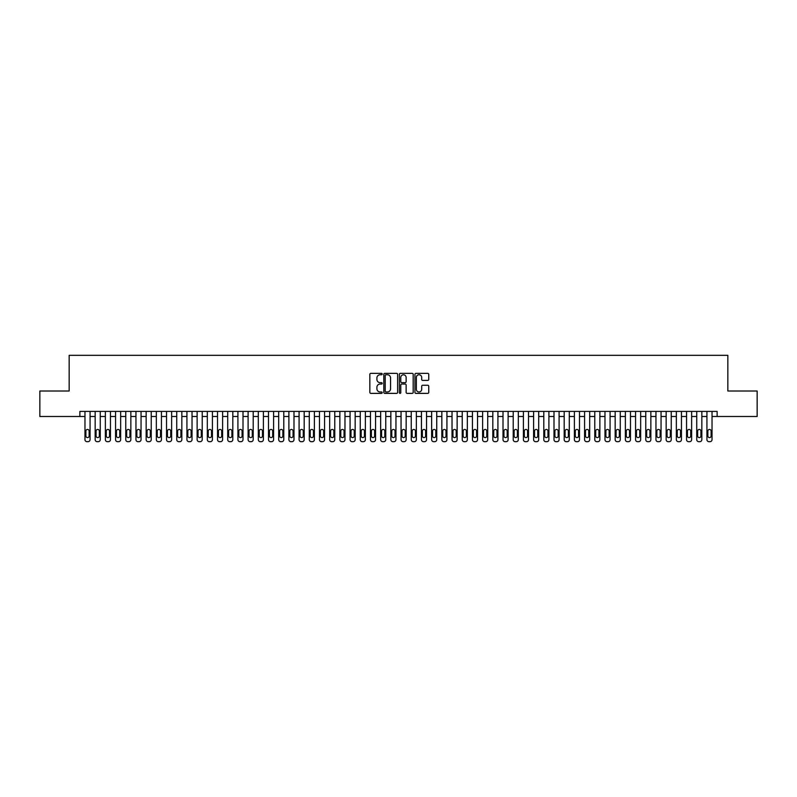 <?xml version="1.0" encoding="UTF-8"?>
<svg xmlns="http://www.w3.org/2000/svg" width="797" height="797" viewBox="0 0 797 797"><rect width="100%" height="100%" fill="white"/><g stroke="black" fill="none" stroke-linecap="round" stroke-linejoin="round"><path stroke-width="1.2" d="M382.191 374.052A0.697 0.697 0 0 0 381.484 373.355L370.854 373.355A0.996 0.996 0 0 0 369.848 374.351L369.848 392.363A0.996 0.996 0 0 0 370.854 393.369L381.484 393.369A0.697 0.697 0 0 0 382.191 392.662A0.697 0.697 0 0 0 381.484 391.965L380.109 391.965A3.198 3.198 0 0 1 376.911 388.767L376.911 387.262A3.198 3.198 0 0 1 380.109 384.054L381.484 384.054A0.697 0.697 0 0 0 382.191 383.357A0.697 0.697 0 0 0 381.484 382.66L380.109 382.66A3.198 3.198 0 0 1 376.911 379.452L376.911 377.957A3.198 3.198 0 0 1 380.109 374.749L381.484 374.749A0.697 0.697 0 0 0 382.191 374.052M427.75 380.408A0.996 0.996 0 0 0 428.746 379.402L428.746 374.351A0.996 0.996 0 0 0 427.75 373.355L415.934 373.355A0.996 0.996 0 0 0 414.938 374.351L414.938 392.363A0.996 0.996 0 0 0 415.934 393.369L427.75 393.369A0.996 0.996 0 0 0 428.746 392.363L428.746 386.266A0.996 0.996 0 0 0 427.75 385.26L422.699 385.26A0.996 0.996 0 0 0 421.693 386.266L421.693 389.285A2.68 2.68 0 0 1 419.013 391.965A2.68 2.68 0 0 1 416.343 389.285L416.343 377.429A2.68 2.68 0 0 1 419.013 374.749A2.68 2.68 0 0 1 421.693 377.429L421.693 379.402A0.996 0.996 0 0 0 422.699 380.408L427.75 380.408M79.869 416.492L39.85 416.492L39.85 391.008L69.16 391.008L69.16 355.323L727.84 355.323L727.84 391.008L757.15 391.008L757.15 416.492L717.131 416.492L717.131 411.401L79.869 411.401L79.869 416.492L84.97 416.492L84.97 439.645A2.042 2.042 0 0 0 87.003 441.677L88.029 441.677A2.042 2.042 0 0 0 90.071 439.645L90.071 416.492L95.162 416.492L95.162 439.645A2.042 2.042 0 0 0 97.204 441.677L98.22 441.677A2.042 2.042 0 0 0 100.263 439.645L100.263 416.492L105.363 416.492L105.363 439.645A2.042 2.042 0 0 0 107.396 441.677L108.422 441.677A2.042 2.042 0 0 0 110.454 439.645L110.454 416.492L115.555 416.492L115.555 439.645A2.042 2.042 0 0 0 117.597 441.677L118.614 441.677A2.042 2.042 0 0 0 120.656 439.645L120.656 416.492L125.757 416.492L125.757 439.645A2.042 2.042 0 0 0 127.789 441.677L128.815 441.677A2.042 2.042 0 0 0 130.847 439.645L130.847 416.492L135.948 416.492L135.948 439.645A2.042 2.042 0 0 0 137.991 441.677L139.007 441.677A2.042 2.042 0 0 0 141.049 439.645L141.049 416.492L146.15 416.492L146.15 439.645A2.042 2.042 0 0 0 148.182 441.677L149.208 441.677A2.042 2.042 0 0 0 151.241 439.645L151.241 416.492L156.342 416.492L156.342 439.645A2.042 2.042 0 0 0 158.384 441.677L159.4 441.677A2.042 2.042 0 0 0 161.442 439.645L161.442 416.492L166.533 416.492L166.533 439.645A2.042 2.042 0 0 0 168.575 441.677L169.592 441.677A2.042 2.042 0 0 0 171.634 439.645L171.634 416.492L176.735 416.492L176.735 439.645A2.042 2.042 0 0 0 178.777 441.677L179.793 441.677A2.042 2.042 0 0 0 181.836 439.645L181.836 416.492L186.926 416.492L186.926 439.645A2.042 2.042 0 0 0 188.969 441.677L189.985 441.677A2.042 2.042 0 0 0 192.027 439.645L192.027 416.492L197.128 416.492L197.128 439.645A2.042 2.042 0 0 0 199.16 441.677L200.186 441.677A2.042 2.042 0 0 0 202.229 439.645L202.229 416.492L207.32 416.492L207.32 439.645A2.042 2.042 0 0 0 209.362 441.677L210.378 441.677A2.042 2.042 0 0 0 212.42 439.645L212.42 416.492L217.521 416.492L217.521 439.645A2.042 2.042 0 0 0 219.554 441.677L220.58 441.677A2.042 2.042 0 0 0 222.612 439.645L222.612 416.492L227.713 416.492L227.713 439.645A2.042 2.042 0 0 0 229.755 441.677L230.771 441.677A2.042 2.042 0 0 0 232.814 439.645L232.814 416.492L237.914 416.492L237.914 439.645A2.042 2.042 0 0 0 239.947 441.677L240.973 441.677A2.042 2.042 0 0 0 243.005 439.645L243.005 416.492L248.106 416.492L248.106 439.645A2.042 2.042 0 0 0 250.148 441.677L251.165 441.677A2.042 2.042 0 0 0 253.207 439.645L253.207 416.492L258.308 416.492L258.308 439.645A2.042 2.042 0 0 0 260.34 441.677L261.366 441.677A2.042 2.042 0 0 0 263.399 439.645L263.399 416.492L268.499 416.492L268.499 439.645A2.042 2.042 0 0 0 270.542 441.677L271.558 441.677A2.042 2.042 0 0 0 273.6 439.645L273.6 416.492L278.691 416.492L278.691 439.645A2.042 2.042 0 0 0 280.733 441.677L281.749 441.677A2.042 2.042 0 0 0 283.792 439.645L283.792 416.492L288.893 416.492L288.893 439.645A2.042 2.042 0 0 0 290.935 441.677L291.951 441.677A2.042 2.042 0 0 0 293.993 439.645L293.993 416.492L299.084 416.492L299.084 439.645A2.042 2.042 0 0 0 301.127 441.677L302.143 441.677A2.042 2.042 0 0 0 304.185 439.645L304.185 416.492L309.286 416.492L309.286 439.645A2.042 2.042 0 0 0 311.318 441.677L312.344 441.677A2.042 2.042 0 0 0 314.387 439.645L314.387 416.492L319.477 416.492L319.477 439.645A2.042 2.042 0 0 0 321.52 441.677L322.536 441.677A2.042 2.042 0 0 0 324.578 439.645L324.578 416.492L329.679 416.492L329.679 439.645A2.042 2.042 0 0 0 331.711 441.677L332.738 441.677A2.042 2.042 0 0 0 334.77 439.645L334.77 416.492L339.871 416.492L339.871 439.645A2.042 2.042 0 0 0 341.913 441.677L342.929 441.677A2.042 2.042 0 0 0 344.971 439.645L344.971 416.492L350.072 416.492L350.072 439.645A2.042 2.042 0 0 0 352.105 441.677L353.131 441.677A2.042 2.042 0 0 0 355.163 439.645L355.163 416.492L360.264 416.492L360.264 439.645A2.042 2.042 0 0 0 362.306 441.677L363.322 441.677A2.042 2.042 0 0 0 365.365 439.645L365.365 416.492L370.466 416.492L370.466 439.645A2.042 2.042 0 0 0 372.498 441.677L373.524 441.677A2.042 2.042 0 0 0 375.556 439.645L375.556 416.492L380.657 416.492L380.657 439.645A2.042 2.042 0 0 0 382.699 441.677L383.716 441.677A2.042 2.042 0 0 0 385.758 439.645L385.758 416.492L390.849 416.492L390.849 439.645A2.042 2.042 0 0 0 392.891 441.677L393.907 441.677A2.042 2.042 0 0 0 395.95 439.645L395.95 416.492L401.05 416.492L401.05 439.645A2.042 2.042 0 0 0 403.093 441.677L404.109 441.677A2.042 2.042 0 0 0 406.151 439.645L406.151 416.492L411.242 416.492L411.242 439.645A2.042 2.042 0 0 0 413.284 441.677L414.301 441.677A2.042 2.042 0 0 0 416.343 439.645L416.343 416.492L421.444 416.492L421.444 439.645A2.042 2.042 0 0 0 423.476 441.677L424.502 441.677A2.042 2.042 0 0 0 426.534 439.645L426.534 416.492L431.635 416.492L431.635 439.645A2.042 2.042 0 0 0 433.678 441.677L434.694 441.677A2.042 2.042 0 0 0 436.736 439.645L436.736 416.492L441.837 416.492L441.837 439.645A2.042 2.042 0 0 0 443.869 441.677L444.895 441.677A2.042 2.042 0 0 0 446.928 439.645L446.928 416.492L452.029 416.492L452.029 439.645A2.042 2.042 0 0 0 454.071 441.677L455.087 441.677A2.042 2.042 0 0 0 457.129 439.645L457.129 416.492L462.23 416.492L462.23 439.645A2.042 2.042 0 0 0 464.262 441.677L465.289 441.677A2.042 2.042 0 0 0 467.321 439.645L467.321 416.492L472.422 416.492L472.422 439.645A2.042 2.042 0 0 0 474.464 441.677L475.48 441.677A2.042 2.042 0 0 0 477.523 439.645L477.523 416.492L482.613 416.492L482.613 439.645A2.042 2.042 0 0 0 484.656 441.677L485.682 441.677A2.042 2.042 0 0 0 487.714 439.645L487.714 416.492L492.815 416.492L492.815 439.645A2.042 2.042 0 0 0 494.857 441.677L495.873 441.677A2.042 2.042 0 0 0 497.916 439.645L497.916 416.492L503.007 416.492L503.007 439.645A2.042 2.042 0 0 0 505.049 441.677L506.065 441.677A2.042 2.042 0 0 0 508.107 439.645L508.107 416.492L513.208 416.492L513.208 439.645A2.042 2.042 0 0 0 515.251 441.677L516.267 441.677A2.042 2.042 0 0 0 518.309 439.645L518.309 416.492L523.4 416.492L523.4 439.645A2.042 2.042 0 0 0 525.442 441.677L526.458 441.677A2.042 2.042 0 0 0 528.501 439.645L528.501 416.492L533.601 416.492L533.601 439.645A2.042 2.042 0 0 0 535.634 441.677L536.66 441.677A2.042 2.042 0 0 0 538.692 439.645L538.692 416.492L543.793 416.492L543.793 439.645A2.042 2.042 0 0 0 545.835 441.677L546.852 441.677A2.042 2.042 0 0 0 548.894 439.645L548.894 416.492L553.995 416.492L553.995 439.645A2.042 2.042 0 0 0 556.027 441.677L557.053 441.677A2.042 2.042 0 0 0 559.086 439.645L559.086 416.492L564.186 416.492L564.186 439.645A2.042 2.042 0 0 0 566.229 441.677L567.245 441.677A2.042 2.042 0 0 0 569.287 439.645L569.287 416.492L574.388 416.492L574.388 439.645A2.042 2.042 0 0 0 576.42 441.677L577.446 441.677A2.042 2.042 0 0 0 579.479 439.645L579.479 416.492L584.58 416.492L584.58 439.645A2.042 2.042 0 0 0 586.622 441.677L587.638 441.677A2.042 2.042 0 0 0 589.68 439.645L589.68 416.492L594.771 416.492L594.771 439.645A2.042 2.042 0 0 0 596.814 441.677L597.84 441.677A2.042 2.042 0 0 0 599.872 439.645L599.872 416.492L604.973 416.492L604.973 439.645A2.042 2.042 0 0 0 607.015 441.677L608.031 441.677A2.042 2.042 0 0 0 610.074 439.645L610.074 416.492L615.164 416.492L615.164 439.645A2.042 2.042 0 0 0 617.207 441.677L618.223 441.677A2.042 2.042 0 0 0 620.265 439.645L620.265 416.492L625.366 416.492L625.366 439.645A2.042 2.042 0 0 0 627.408 441.677L628.425 441.677A2.042 2.042 0 0 0 630.467 439.645L630.467 416.492L635.558 416.492L635.558 439.645A2.042 2.042 0 0 0 637.6 441.677L638.616 441.677A2.042 2.042 0 0 0 640.658 439.645L640.658 416.492L645.759 416.492L645.759 439.645A2.042 2.042 0 0 0 647.792 441.677L648.818 441.677A2.042 2.042 0 0 0 650.85 439.645L650.85 416.492L655.951 416.492L655.951 439.645A2.042 2.042 0 0 0 657.993 441.677L659.009 441.677A2.042 2.042 0 0 0 661.052 439.645L661.052 416.492L666.153 416.492L666.153 439.645A2.042 2.042 0 0 0 668.185 441.677L669.211 441.677A2.042 2.042 0 0 0 671.243 439.645L671.243 416.492L676.344 416.492L676.344 439.645A2.042 2.042 0 0 0 678.386 441.677L679.403 441.677A2.042 2.042 0 0 0 681.445 439.645L681.445 416.492L686.546 416.492L686.546 439.645A2.042 2.042 0 0 0 688.578 441.677L689.604 441.677A2.042 2.042 0 0 0 691.637 439.645L691.637 416.492L696.737 416.492L696.737 439.645A2.042 2.042 0 0 0 698.78 441.677L699.796 441.677A2.042 2.042 0 0 0 701.838 439.645L701.838 416.492L706.929 416.492L706.929 439.645A2.042 2.042 0 0 0 708.971 441.677L709.997 441.677A2.042 2.042 0 0 0 712.03 439.645L712.03 416.492L717.131 416.492M397.623 374.351A0.996 0.996 0 0 0 396.627 373.355L384.812 373.355A0.996 0.996 0 0 0 383.815 374.351L383.815 392.363A0.996 0.996 0 0 0 384.812 393.369L396.627 393.369A0.996 0.996 0 0 0 397.623 392.363L397.623 374.351M400.373 373.355L412.188 373.355A0.996 0.996 0 0 1 413.185 374.351L413.185 392.363A0.996 0.996 0 0 1 412.188 393.369L407.128 393.369A0.996 0.996 0 0 1 406.131 392.363L406.131 385.061A0.996 0.996 0 0 0 405.135 384.054L401.778 384.054A0.996 0.996 0 0 0 400.781 385.061L400.781 392.662A0.697 0.697 0 0 1 400.074 393.369A0.697 0.697 0 0 1 399.377 392.662L399.377 374.351A0.996 0.996 0 0 1 400.373 373.355M385.917 374.749A0.697 0.697 0 0 0 385.21 375.457L385.21 391.267A0.697 0.697 0 0 0 385.917 391.965L387.362 391.965A3.198 3.198 0 0 0 390.57 388.767L390.57 377.957A3.198 3.198 0 0 0 387.362 374.749L385.917 374.749M406.131 377.479A2.68 2.68 0 0 0 403.451 374.799A2.68 2.68 0 0 0 400.781 377.479L400.781 381.653A0.996 0.996 0 0 0 401.778 382.66L405.135 382.66A0.996 0.996 0 0 0 406.131 381.653L406.131 377.479M90.071 411.401L90.071 439.645M84.97 411.401L84.97 439.645M89.144 435.969A1.634 1.634 0 0 1 87.521 437.603A1.634 1.634 0 0 1 85.887 435.969L85.887 431.077A1.634 1.634 0 0 1 87.521 429.444A1.634 1.634 0 0 1 89.144 431.077L89.144 435.969M87.003 441.677L88.029 441.677M100.263 411.401L100.263 439.645M95.162 411.401L95.162 439.645M99.346 435.969A1.634 1.634 0 0 1 97.712 437.603A1.634 1.634 0 0 1 96.078 435.969L96.078 431.077A1.634 1.634 0 0 1 97.712 429.444A1.634 1.634 0 0 1 99.346 431.077L99.346 435.969M97.204 441.677L98.22 441.677M110.454 411.401L110.454 439.645M105.363 411.401L105.363 439.645M109.538 435.969A1.634 1.634 0 0 1 107.914 437.603A1.634 1.634 0 0 1 106.28 435.969L106.28 431.077A1.634 1.634 0 0 1 107.914 429.444A1.634 1.634 0 0 1 109.538 431.077L109.538 435.969M107.396 441.677L108.422 441.677M120.656 411.401L120.656 439.645M115.555 411.401L115.555 439.645M119.739 435.969A1.634 1.634 0 0 1 118.105 437.603A1.634 1.634 0 0 1 116.472 435.969L116.472 431.077A1.634 1.634 0 0 1 118.105 429.444A1.634 1.634 0 0 1 119.739 431.077L119.739 435.969M117.597 441.677L118.614 441.677M130.847 411.401L130.847 439.645M125.757 411.401L125.757 439.645M129.931 435.969A1.634 1.634 0 0 1 128.297 437.603A1.634 1.634 0 0 1 126.673 435.969L126.673 431.077A1.634 1.634 0 0 1 128.297 429.444A1.634 1.634 0 0 1 129.931 431.077L129.931 435.969M127.789 441.677L128.815 441.677M141.049 411.401L141.049 439.645M135.948 411.401L135.948 439.645M140.133 435.969A1.634 1.634 0 0 1 138.499 437.603A1.634 1.634 0 0 1 136.865 435.969L136.865 431.077A1.634 1.634 0 0 1 138.499 429.444A1.634 1.634 0 0 1 140.133 431.077L140.133 435.969M137.991 441.677L139.007 441.677M151.241 411.401L151.241 439.645M146.15 411.401L146.15 439.645M150.324 435.969A1.634 1.634 0 0 1 148.69 437.603A1.634 1.634 0 0 1 147.066 435.969L147.066 431.077A1.634 1.634 0 0 1 148.69 429.444A1.634 1.634 0 0 1 150.324 431.077L150.324 435.969M148.182 441.677L149.208 441.677M161.442 411.401L161.442 439.645M156.342 411.401L156.342 439.645M160.526 435.969A1.634 1.634 0 0 1 158.892 437.603A1.634 1.634 0 0 1 157.258 435.969L157.258 431.077A1.634 1.634 0 0 1 158.892 429.444A1.634 1.634 0 0 1 160.526 431.077L160.526 435.969M158.384 441.677L159.4 441.677M171.634 411.401L171.634 439.645M166.533 411.401L166.533 439.645M170.717 435.969A1.634 1.634 0 0 1 169.084 437.603A1.634 1.634 0 0 1 167.46 435.969L167.46 431.077A1.634 1.634 0 0 1 169.084 429.444A1.634 1.634 0 0 1 170.717 431.077L170.717 435.969M168.575 441.677L169.592 441.677M181.836 411.401L181.836 439.645M176.735 411.401L176.735 439.645M180.909 435.969A1.634 1.634 0 0 1 179.285 437.603A1.634 1.634 0 0 1 177.651 435.969L177.651 431.077A1.634 1.634 0 0 1 179.285 429.444A1.634 1.634 0 0 1 180.909 431.077L180.909 435.969M178.777 441.677L179.793 441.677M192.027 411.401L192.027 439.645M186.926 411.401L186.926 439.645M191.111 435.969A1.634 1.634 0 0 1 189.477 437.603A1.634 1.634 0 0 1 187.843 435.969L187.843 431.077A1.634 1.634 0 0 1 189.477 429.444A1.634 1.634 0 0 1 191.111 431.077L191.111 435.969M188.969 441.677L189.985 441.677M202.229 411.401L202.229 439.645M197.128 411.401L197.128 439.645M201.302 435.969A1.634 1.634 0 0 1 199.678 437.603A1.634 1.634 0 0 1 198.045 435.969L198.045 431.077A1.634 1.634 0 0 1 199.678 429.444A1.634 1.634 0 0 1 201.302 431.077L201.302 435.969M199.16 441.677L200.186 441.677M212.42 411.401L212.42 439.645M207.32 411.401L207.32 439.645M211.504 435.969A1.634 1.634 0 0 1 209.87 437.603A1.634 1.634 0 0 1 208.236 435.969L208.236 431.077A1.634 1.634 0 0 1 209.87 429.444A1.634 1.634 0 0 1 211.504 431.077L211.504 435.969M209.362 441.677L210.378 441.677M222.612 411.401L222.612 439.645M217.521 411.401L217.521 439.645M221.696 435.969A1.634 1.634 0 0 1 220.072 437.603A1.634 1.634 0 0 1 218.438 435.969L218.438 431.077A1.634 1.634 0 0 1 220.072 429.444A1.634 1.634 0 0 1 221.696 431.077L221.696 435.969M219.554 441.677L220.58 441.677M232.814 411.401L232.814 439.645M227.713 411.401L227.713 439.645M231.897 435.969A1.634 1.634 0 0 1 230.263 437.603A1.634 1.634 0 0 1 228.629 435.969L228.629 431.077A1.634 1.634 0 0 1 230.263 429.444A1.634 1.634 0 0 1 231.897 431.077L231.897 435.969M229.755 441.677L230.771 441.677M243.005 411.401L243.005 439.645M237.914 411.401L237.914 439.645M242.089 435.969A1.634 1.634 0 0 1 240.455 437.603A1.634 1.634 0 0 1 238.831 435.969L238.831 431.077A1.634 1.634 0 0 1 240.455 429.444A1.634 1.634 0 0 1 242.089 431.077L242.089 435.969M239.947 441.677L240.973 441.677M253.207 411.401L253.207 439.645M248.106 411.401L248.106 439.645M252.29 435.969A1.634 1.634 0 0 1 250.656 437.603A1.634 1.634 0 0 1 249.023 435.969L249.023 431.077A1.634 1.634 0 0 1 250.656 429.444A1.634 1.634 0 0 1 252.29 431.077L252.29 435.969M250.148 441.677L251.165 441.677M263.399 411.401L263.399 439.645M258.308 411.401L258.308 439.645M262.482 435.969A1.634 1.634 0 0 1 260.848 437.603A1.634 1.634 0 0 1 259.224 435.969L259.224 431.077A1.634 1.634 0 0 1 260.848 429.444A1.634 1.634 0 0 1 262.482 431.077L262.482 435.969M260.34 441.677L261.366 441.677M273.6 411.401L273.6 439.645M268.499 411.401L268.499 439.645M272.684 435.969A1.634 1.634 0 0 1 271.05 437.603A1.634 1.634 0 0 1 269.416 435.969L269.416 431.077A1.634 1.634 0 0 1 271.05 429.444A1.634 1.634 0 0 1 272.684 431.077L272.684 435.969M270.542 441.677L271.558 441.677M283.792 411.401L283.792 439.645M278.691 411.401L278.691 439.645M282.875 435.969A1.634 1.634 0 0 1 281.241 437.603A1.634 1.634 0 0 1 279.617 435.969L279.617 431.077A1.634 1.634 0 0 1 281.241 429.444A1.634 1.634 0 0 1 282.875 431.077L282.875 435.969M280.733 441.677L281.749 441.677M293.993 411.401L293.993 439.645M288.893 411.401L288.893 439.645M293.067 435.969A1.634 1.634 0 0 1 291.443 437.603A1.634 1.634 0 0 1 289.809 435.969L289.809 431.077A1.634 1.634 0 0 1 291.443 429.444A1.634 1.634 0 0 1 293.067 431.077L293.067 435.969M290.935 441.677L291.951 441.677M304.185 411.401L304.185 439.645M299.084 411.401L299.084 439.645M303.268 435.969A1.634 1.634 0 0 1 301.635 437.603A1.634 1.634 0 0 1 300.001 435.969L300.001 431.077A1.634 1.634 0 0 1 301.635 429.444A1.634 1.634 0 0 1 303.268 431.077L303.268 435.969M301.127 441.677L302.143 441.677M314.387 411.401L314.387 439.645M309.286 411.401L309.286 439.645M313.46 435.969A1.634 1.634 0 0 1 311.836 437.603A1.634 1.634 0 0 1 310.202 435.969L310.202 431.077A1.634 1.634 0 0 1 311.836 429.444A1.634 1.634 0 0 1 313.46 431.077L313.46 435.969M311.318 441.677L312.344 441.677M324.578 411.401L324.578 439.645M319.477 411.401L319.477 439.645M323.662 435.969A1.634 1.634 0 0 1 322.028 437.603A1.634 1.634 0 0 1 320.394 435.969L320.394 431.077A1.634 1.634 0 0 1 322.028 429.444A1.634 1.634 0 0 1 323.662 431.077L323.662 435.969M321.52 441.677L322.536 441.677M334.77 411.401L334.77 439.645M329.679 411.401L329.679 439.645M333.853 435.969A1.634 1.634 0 0 1 332.229 437.603A1.634 1.634 0 0 1 330.596 435.969L330.596 431.077A1.634 1.634 0 0 1 332.229 429.444A1.634 1.634 0 0 1 333.853 431.077L333.853 435.969M331.711 441.677L332.738 441.677M344.971 411.401L344.971 439.645M339.871 411.401L339.871 439.645M344.055 435.969A1.634 1.634 0 0 1 342.421 437.603A1.634 1.634 0 0 1 340.787 435.969L340.787 431.077A1.634 1.634 0 0 1 342.421 429.444A1.634 1.634 0 0 1 344.055 431.077L344.055 435.969M341.913 441.677L342.929 441.677M355.163 411.401L355.163 439.645M350.072 411.401L350.072 439.645M354.247 435.969A1.634 1.634 0 0 1 352.613 437.603A1.634 1.634 0 0 1 350.989 435.969L350.989 431.077A1.634 1.634 0 0 1 352.613 429.444A1.634 1.634 0 0 1 354.247 431.077L354.247 435.969M352.105 441.677L353.131 441.677M365.365 411.401L365.365 439.645M360.264 411.401L360.264 439.645M364.448 435.969A1.634 1.634 0 0 1 362.814 437.603A1.634 1.634 0 0 1 361.18 435.969L361.18 431.077A1.634 1.634 0 0 1 362.814 429.444A1.634 1.634 0 0 1 364.448 431.077L364.448 435.969M362.306 441.677L363.322 441.677M375.556 411.401L375.556 439.645M370.466 411.401L370.466 439.645M374.64 435.969A1.634 1.634 0 0 1 373.006 437.603A1.634 1.634 0 0 1 371.382 435.969L371.382 431.077A1.634 1.634 0 0 1 373.006 429.444A1.634 1.634 0 0 1 374.64 431.077L374.64 435.969M372.498 441.677L373.524 441.677M385.758 411.401L385.758 439.645M380.657 411.401L380.657 439.645M384.841 435.969A1.634 1.634 0 0 1 383.208 437.603A1.634 1.634 0 0 1 381.574 435.969L381.574 431.077A1.634 1.634 0 0 1 383.208 429.444A1.634 1.634 0 0 1 384.841 431.077L384.841 435.969M382.699 441.677L383.716 441.677M395.95 411.401L395.95 439.645M390.849 411.401L390.849 439.645M395.033 435.969A1.634 1.634 0 0 1 393.399 437.603A1.634 1.634 0 0 1 391.775 435.969L391.775 431.077A1.634 1.634 0 0 1 393.399 429.444A1.634 1.634 0 0 1 395.033 431.077L395.033 435.969M392.891 441.677L393.907 441.677M406.151 411.401L406.151 439.645M401.05 411.401L401.05 439.645M405.225 435.969A1.634 1.634 0 0 1 403.601 437.603A1.634 1.634 0 0 1 401.967 435.969L401.967 431.077A1.634 1.634 0 0 1 403.601 429.444A1.634 1.634 0 0 1 405.225 431.077L405.225 435.969M403.093 441.677L404.109 441.677M416.343 411.401L416.343 439.645M411.242 411.401L411.242 439.645M415.426 435.969A1.634 1.634 0 0 1 413.792 437.603A1.634 1.634 0 0 1 412.159 435.969L412.159 431.077A1.634 1.634 0 0 1 413.792 429.444A1.634 1.634 0 0 1 415.426 431.077L415.426 435.969M413.284 441.677L414.301 441.677M426.534 411.401L426.534 439.645M421.444 411.401L421.444 439.645M425.618 435.969A1.634 1.634 0 0 1 423.994 437.603A1.634 1.634 0 0 1 422.36 435.969L422.36 431.077A1.634 1.634 0 0 1 423.994 429.444A1.634 1.634 0 0 1 425.618 431.077L425.618 435.969M423.476 441.677L424.502 441.677M436.736 411.401L436.736 439.645M431.635 411.401L431.635 439.645M435.82 435.969A1.634 1.634 0 0 1 434.186 437.603A1.634 1.634 0 0 1 432.552 435.969L432.552 431.077A1.634 1.634 0 0 1 434.186 429.444A1.634 1.634 0 0 1 435.82 431.077L435.82 435.969M433.678 441.677L434.694 441.677M446.928 411.401L446.928 439.645M441.837 411.401L441.837 439.645M446.011 435.969A1.634 1.634 0 0 1 444.387 437.603A1.634 1.634 0 0 1 442.753 435.969L442.753 431.077A1.634 1.634 0 0 1 444.387 429.444A1.634 1.634 0 0 1 446.011 431.077L446.011 435.969M443.869 441.677L444.895 441.677M457.129 411.401L457.129 439.645M452.029 411.401L452.029 439.645M456.213 435.969A1.634 1.634 0 0 1 454.579 437.603A1.634 1.634 0 0 1 452.945 435.969L452.945 431.077A1.634 1.634 0 0 1 454.579 429.444A1.634 1.634 0 0 1 456.213 431.077L456.213 435.969M454.071 441.677L455.087 441.677M467.321 411.401L467.321 439.645M462.23 411.401L462.23 439.645M466.404 435.969A1.634 1.634 0 0 1 464.771 437.603A1.634 1.634 0 0 1 463.147 435.969L463.147 431.077A1.634 1.634 0 0 1 464.771 429.444A1.634 1.634 0 0 1 466.404 431.077L466.404 435.969M464.262 441.677L465.289 441.677M477.523 411.401L477.523 439.645M472.422 411.401L472.422 439.645M476.606 435.969A1.634 1.634 0 0 1 474.972 437.603A1.634 1.634 0 0 1 473.338 435.969L473.338 431.077A1.634 1.634 0 0 1 474.972 429.444A1.634 1.634 0 0 1 476.606 431.077L476.606 435.969M474.464 441.677L475.48 441.677M487.714 411.401L487.714 439.645M482.613 411.401L482.613 439.645M486.798 435.969A1.634 1.634 0 0 1 485.164 437.603A1.634 1.634 0 0 1 483.54 435.969L483.54 431.077A1.634 1.634 0 0 1 485.164 429.444A1.634 1.634 0 0 1 486.798 431.077L486.798 435.969M484.656 441.677L485.682 441.677M497.916 411.401L497.916 439.645M492.815 411.401L492.815 439.645M496.999 435.969A1.634 1.634 0 0 1 495.365 437.603A1.634 1.634 0 0 1 493.732 435.969L493.732 431.077A1.634 1.634 0 0 1 495.365 429.444A1.634 1.634 0 0 1 496.999 431.077L496.999 435.969M494.857 441.677L495.873 441.677M508.107 411.401L508.107 439.645M503.007 411.401L503.007 439.645M507.191 435.969A1.634 1.634 0 0 1 505.557 437.603A1.634 1.634 0 0 1 503.933 435.969L503.933 431.077A1.634 1.634 0 0 1 505.557 429.444A1.634 1.634 0 0 1 507.191 431.077L507.191 435.969M505.049 441.677L506.065 441.677M518.309 411.401L518.309 439.645M513.208 411.401L513.208 439.645M517.383 435.969A1.634 1.634 0 0 1 515.759 437.603A1.634 1.634 0 0 1 514.125 435.969L514.125 431.077A1.634 1.634 0 0 1 515.759 429.444A1.634 1.634 0 0 1 517.383 431.077L517.383 435.969M515.251 441.677L516.267 441.677M528.501 411.401L528.501 439.645M523.4 411.401L523.4 439.645M527.584 435.969A1.634 1.634 0 0 1 525.95 437.603A1.634 1.634 0 0 1 524.316 435.969L524.316 431.077A1.634 1.634 0 0 1 525.95 429.444A1.634 1.634 0 0 1 527.584 431.077L527.584 435.969M525.442 441.677L526.458 441.677M538.692 411.401L538.692 439.645M533.601 411.401L533.601 439.645M537.776 435.969A1.634 1.634 0 0 1 536.152 437.603A1.634 1.634 0 0 1 534.518 435.969L534.518 431.077A1.634 1.634 0 0 1 536.152 429.444A1.634 1.634 0 0 1 537.776 431.077L537.776 435.969M535.634 441.677L536.66 441.677M548.894 411.401L548.894 439.645M543.793 411.401L543.793 439.645M547.977 435.969A1.634 1.634 0 0 1 546.343 437.603A1.634 1.634 0 0 1 544.71 435.969L544.71 431.077A1.634 1.634 0 0 1 546.343 429.444A1.634 1.634 0 0 1 547.977 431.077L547.977 435.969M545.835 441.677L546.852 441.677M559.086 411.401L559.086 439.645M553.995 411.401L553.995 439.645M558.169 435.969A1.634 1.634 0 0 1 556.545 437.603A1.634 1.634 0 0 1 554.911 435.969L554.911 431.077A1.634 1.634 0 0 1 556.545 429.444A1.634 1.634 0 0 1 558.169 431.077L558.169 435.969M556.027 441.677L557.053 441.677M569.287 411.401L569.287 439.645M564.186 411.401L564.186 439.645M568.371 435.969A1.634 1.634 0 0 1 566.737 437.603A1.634 1.634 0 0 1 565.103 435.969L565.103 431.077A1.634 1.634 0 0 1 566.737 429.444A1.634 1.634 0 0 1 568.371 431.077L568.371 435.969M566.229 441.677L567.245 441.677M579.479 411.401L579.479 439.645M574.388 411.401L574.388 439.645M578.562 435.969A1.634 1.634 0 0 1 576.928 437.603A1.634 1.634 0 0 1 575.304 435.969L575.304 431.077A1.634 1.634 0 0 1 576.928 429.444A1.634 1.634 0 0 1 578.562 431.077L578.562 435.969M576.42 441.677L577.446 441.677M589.68 411.401L589.68 439.645M584.58 411.401L584.58 439.645M588.764 435.969A1.634 1.634 0 0 1 587.13 437.603A1.634 1.634 0 0 1 585.496 435.969L585.496 431.077A1.634 1.634 0 0 1 587.13 429.444A1.634 1.634 0 0 1 588.764 431.077L588.764 435.969M586.622 441.677L587.638 441.677M599.872 411.401L599.872 439.645M594.771 411.401L594.771 439.645M598.955 435.969A1.634 1.634 0 0 1 597.322 437.603A1.634 1.634 0 0 1 595.698 435.969L595.698 431.077A1.634 1.634 0 0 1 597.322 429.444A1.634 1.634 0 0 1 598.955 431.077L598.955 435.969M596.814 441.677L597.84 441.677M610.074 411.401L610.074 439.645M604.973 411.401L604.973 439.645M609.157 435.969A1.634 1.634 0 0 1 607.523 437.603A1.634 1.634 0 0 1 605.889 435.969L605.889 431.077A1.634 1.634 0 0 1 607.523 429.444A1.634 1.634 0 0 1 609.157 431.077L609.157 435.969M607.015 441.677L608.031 441.677M620.265 411.401L620.265 439.645M615.164 411.401L615.164 439.645M619.349 435.969A1.634 1.634 0 0 1 617.715 437.603A1.634 1.634 0 0 1 616.091 435.969L616.091 431.077A1.634 1.634 0 0 1 617.715 429.444A1.634 1.634 0 0 1 619.349 431.077L619.349 435.969M617.207 441.677L618.223 441.677M630.467 411.401L630.467 439.645M625.366 411.401L625.366 439.645M629.54 435.969A1.634 1.634 0 0 1 627.916 437.603A1.634 1.634 0 0 1 626.283 435.969L626.283 431.077A1.634 1.634 0 0 1 627.916 429.444A1.634 1.634 0 0 1 629.54 431.077L629.54 435.969M627.408 441.677L628.425 441.677M640.658 411.401L640.658 439.645M635.558 411.401L635.558 439.645M639.742 435.969A1.634 1.634 0 0 1 638.108 437.603A1.634 1.634 0 0 1 636.474 435.969L636.474 431.077A1.634 1.634 0 0 1 638.108 429.444A1.634 1.634 0 0 1 639.742 431.077L639.742 435.969M637.6 441.677L638.616 441.677M650.85 411.401L650.85 439.645M645.759 411.401L645.759 439.645M649.934 435.969A1.634 1.634 0 0 1 648.31 437.603A1.634 1.634 0 0 1 646.676 435.969L646.676 431.077A1.634 1.634 0 0 1 648.31 429.444A1.634 1.634 0 0 1 649.934 431.077L649.934 435.969M647.792 441.677L648.818 441.677M661.052 411.401L661.052 439.645M655.951 411.401L655.951 439.645M660.135 435.969A1.634 1.634 0 0 1 658.501 437.603A1.634 1.634 0 0 1 656.867 435.969L656.867 431.077A1.634 1.634 0 0 1 658.501 429.444A1.634 1.634 0 0 1 660.135 431.077L660.135 435.969M657.993 441.677L659.009 441.677M671.243 411.401L671.243 439.645M666.153 411.401L666.153 439.645M670.327 435.969A1.634 1.634 0 0 1 668.703 437.603A1.634 1.634 0 0 1 667.069 435.969L667.069 431.077A1.634 1.634 0 0 1 668.703 429.444A1.634 1.634 0 0 1 670.327 431.077L670.327 435.969M668.185 441.677L669.211 441.677M681.445 411.401L681.445 439.645M676.344 411.401L676.344 439.645M680.528 435.969A1.634 1.634 0 0 1 678.895 437.603A1.634 1.634 0 0 1 677.261 435.969L677.261 431.077A1.634 1.634 0 0 1 678.895 429.444A1.634 1.634 0 0 1 680.528 431.077L680.528 435.969M678.386 441.677L679.403 441.677M691.637 411.401L691.637 439.645M686.546 411.401L686.546 439.645M690.72 435.969A1.634 1.634 0 0 1 689.086 437.603A1.634 1.634 0 0 1 687.462 435.969L687.462 431.077A1.634 1.634 0 0 1 689.086 429.444A1.634 1.634 0 0 1 690.72 431.077L690.72 435.969M688.578 441.677L689.604 441.677M701.838 411.401L701.838 439.645M696.737 411.401L696.737 439.645M700.922 435.969A1.634 1.634 0 0 1 699.288 437.603A1.634 1.634 0 0 1 697.654 435.969L697.654 431.077A1.634 1.634 0 0 1 699.288 429.444A1.634 1.634 0 0 1 700.922 431.077L700.922 435.969M698.78 441.677L699.796 441.677M712.03 411.401L712.03 439.645M706.929 411.401L706.929 439.645M711.113 435.969A1.634 1.634 0 0 1 709.479 437.603A1.634 1.634 0 0 1 707.856 435.969L707.856 431.077A1.634 1.634 0 0 1 709.479 429.444A1.634 1.634 0 0 1 711.113 431.077L711.113 435.969M708.971 441.677L709.997 441.677"/></g></svg>
